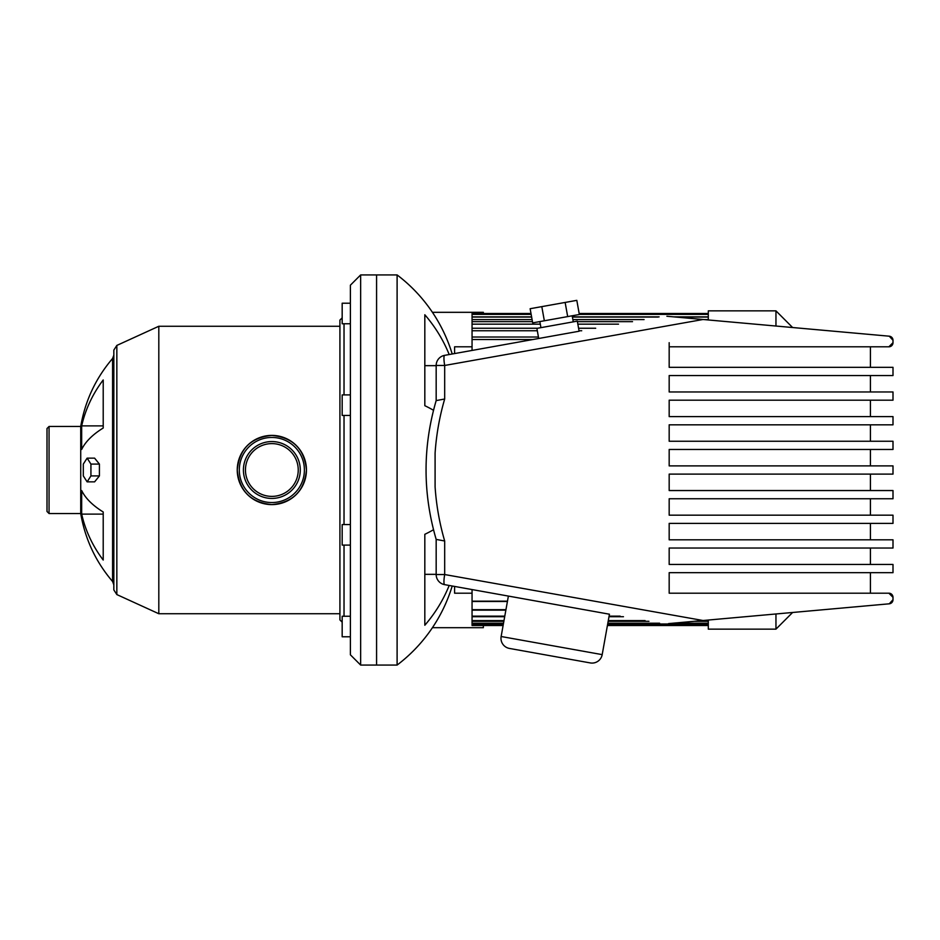 <?xml version="1.0" encoding="UTF-8"?>
<svg xmlns="http://www.w3.org/2000/svg" width="940" height="940" viewBox="0 0 940 940"><rect width="100%" height="100%" fill="white"/><g stroke="black" fill="none" stroke-linecap="round" stroke-linejoin="round"><path stroke-width="1.41" d="M501.138 636.509L508.387 596.077L609.437 614.208L602.188 654.628A10.27 10.27 0 0 1 590.273 662.923L509.421 648.424A10.27 10.27 0 0 1 501.138 636.509L602.188 654.628M577.313 321.127L579.122 331.232L538.702 338.482L536.893 328.377L577.313 321.127M572.178 315.781L573.271 321.844M539.842 321.586L540.935 327.649M567.678 316.592L565.14 302.445L576.808 300.353L579.346 314.501L532.674 322.866L530.137 308.72L541.804 306.628L544.342 320.775M565.14 302.445L541.804 306.628M666.895 316.251L703.026 319.494L666.895 316.251M668.516 623.608L889.264 603.809A4.112 4.112 0 0 0 893 599.72L889.264 603.809M703.026 620.506L444.679 574.54L436.172 574.54L436.172 539.407L444.679 540.994C439.521 523.31 436.325 505.262 435.091 486.849L435.091 453.151C436.325 434.738 439.521 416.69 444.679 399.007L444.679 365.46A10.27 1.727 -100.2 0 1 444.62 355.355L538.702 338.482M579.122 331.232L444.62 355.355A10.27 10.27 0 0 0 436.172 365.46L444.679 365.46L703.026 319.494L889.264 336.191A4.112 4.112 0 0 1 893 340.28L893 342.689A4.112 4.112 0 0 1 888.888 346.801L870.417 346.801L870.417 367.329M889.264 336.191L893 340.28L893 342.689L888.888 346.801L669.174 346.801L669.174 342.689M870.417 572.672L870.417 593.199L888.888 593.199A4.112 4.112 0 0 1 893 597.311L893 599.72L893 597.311L888.888 593.199L669.174 593.199L669.174 572.672L893 572.672L893 564.458L669.174 564.458L669.174 548.032L893 548.032L893 539.819L669.174 539.819L669.174 523.392L893 523.392L893 515.179L669.174 515.179L669.174 498.752L893 498.752L893 490.539L669.174 490.539L669.174 474.113L893 474.113L893 465.888L669.174 465.888L669.174 449.461L893 449.461L893 441.248L669.174 441.248L669.174 424.821L893 424.821L893 416.608L669.174 416.608L669.174 400.181L893 400.181L893 391.968L669.174 391.968L669.174 375.542L893 375.542L893 367.329L669.174 367.329L669.174 346.801M508.387 596.077L444.62 584.645A10.27 1.727 -79.8 0 1 444.679 574.54L444.679 540.994M436.172 574.54A10.27 10.27 0 0 0 444.62 584.645L609.437 614.208M444.679 399.007L436.172 400.593L436.172 365.46M893 367.329L893 375.542M893 391.968L893 400.181M893 416.608L893 424.821M893 441.248L893 449.461M893 465.888L893 474.113M893 490.539L893 498.752M893 515.179L893 523.392M893 539.819L893 548.032M893 564.458L893 572.672M870.417 539.819L870.417 523.392M870.417 564.458L870.417 548.032M870.417 441.248L870.417 424.821M870.417 416.608L870.417 400.181M870.417 515.179L870.417 498.752M870.417 465.888L870.417 449.461M870.417 490.539L870.417 474.113M870.417 391.968L870.417 375.542M112.588 358.493C95.727 378.221 85.105 400.887 80.723 426.466L80.723 513.534C85.105 539.114 95.727 561.779 112.588 581.508L112.588 358.493L113.834 355.132L113.834 350.091L116.842 345.427L116.842 594.573L158.813 613.738L158.813 326.262L339.916 326.262M271.848 435.396A34.604 34.604 0 0 0 237.244 470C239.3 448.979 250.827 437.441 271.848 435.396C292.869 437.441 304.396 448.979 306.452 470A34.604 34.604 0 0 0 271.848 435.396A34.604 34.604 0 0 0 237.244 470A34.604 34.604 0 0 0 271.848 504.604C250.827 502.559 239.3 491.021 237.244 470A34.604 34.604 0 0 0 271.848 504.604A34.604 34.604 0 0 0 306.452 470C304.396 491.021 292.869 502.559 271.848 504.604M47 470L47 511.478L49.056 513.534L49.056 426.466L47 428.522L47 470M245.458 470A26.391 26.391 0 0 0 271.848 496.39A26.391 26.391 0 0 0 298.238 470A26.391 26.391 0 0 1 271.848 496.39A26.391 26.391 0 0 1 245.458 470A26.391 26.391 0 0 1 271.848 443.61A26.391 26.391 0 0 1 298.238 470A26.391 26.391 0 0 0 271.848 443.61A26.391 26.391 0 0 0 245.458 470A26.391 26.391 0 0 0 271.848 496.39A26.391 26.391 0 0 0 298.238 470M344.028 524.567L344.028 415.433M344.028 394.906L344.028 323.76M342.172 317.838L339.916 320.105L339.916 619.895L342.172 622.163M344.028 616.241L344.028 545.094M350.385 303.221L342.172 303.221L342.172 323.76L350.385 323.76M350.385 394.906L342.172 394.906L342.172 415.433L350.385 415.433M350.385 545.094L342.172 545.094L342.172 524.567L350.385 524.567M350.385 616.241L342.172 616.241L342.172 636.78L350.385 636.78M112.588 581.508L113.834 584.868L113.834 470L113.834 589.909L116.842 594.573M103.212 560.04A138.803 125.807 180 0 1 81.674 514.11L81.674 490.562A138.803 58.668 0 0 0 103.212 511.983L103.212 560.04M87.126 458.144L94.599 458.144L99.417 464.078L99.417 475.922L94.599 481.856L87.126 481.856L83.308 475.922L83.308 464.078L87.126 458.144L90.933 464.078L90.933 475.922L87.126 481.856M360.654 665.073L360.654 274.926L350.385 285.196L350.385 654.804L360.654 665.073L376.576 665.073L376.576 274.926L376.576 665.073L397.103 665.073A156.146 156.146 0 0 0 452.211 586.008M99.417 475.922L90.933 475.922M99.417 464.078L90.933 464.078M113.834 350.091L113.834 470M81.674 425.89A138.803 125.807 0 0 1 103.212 379.96L103.212 428.017A138.803 58.668 180 0 0 81.674 449.438L81.674 425.89L103.212 425.89L103.212 428.017M103.212 511.983L103.212 514.11L81.674 514.11M775.958 613.973L775.958 629.142L708.302 629.142L708.302 620.036M708.302 319.964L708.302 310.858L775.958 310.858L775.958 326.027M775.958 629.142L792.62 612.469M775.958 310.858L792.62 327.531M472.056 346.801L454.596 346.801L454.596 353.569M472.056 593.199L454.596 593.199L454.596 586.431M530.982 313.478L472.056 313.478L472.056 350.432M472.056 589.568L472.056 625.5L503.112 625.5M708.302 623.208L672.911 623.208M659.61 623.208L607.827 623.208M503.511 623.208L472.056 623.208M472.056 620.611L503.981 620.611M608.298 620.611L645.11 620.611M701.933 620.611L708.302 620.611M620.165 616.135L609.096 616.135M504.792 616.135L472.056 616.135M507.471 601.165L472.056 601.165M505.943 609.684L472.056 609.684M452.211 353.992A156.146 156.146 0 0 0 397.103 274.926L397.103 665.073M483.348 313.478L483.348 312.315L432.423 312.315M432.423 627.685L483.348 627.685L483.348 625.5M433.493 410.275A156.146 59.761 180 0 0 424.821 405.692L424.821 314.747A156.146 144.267 0 0 1 449.179 354.533M449.179 585.467A156.146 144.267 180 0 1 424.821 625.253L424.821 534.308A156.146 59.761 0 0 0 433.505 529.725M424.821 405.692L424.821 365.66L436.172 365.66M424.821 574.34L436.172 574.34M435.091 486.849L435.091 453.151M304.396 470A32.547 32.547 0 0 1 271.848 502.548A32.547 32.547 0 0 1 239.3 470A32.547 32.547 0 0 1 271.848 437.453A32.547 32.547 0 0 1 304.396 470M243.413 470A28.435 28.435 0 0 0 271.848 498.435A28.435 28.435 0 0 0 300.283 470A28.435 28.435 0 0 0 271.848 441.565A28.435 28.435 0 0 0 243.413 470M708.302 316.874L673.898 316.874M659.116 316.874L572.378 316.874M531.594 316.874L472.056 316.874M472.056 319.577L532.087 319.577M572.86 319.577L644.076 319.577M703.978 319.577L708.302 319.577M618.52 324.159L577.853 324.159M540.3 324.159L472.056 324.159M581.707 330.762L579.04 330.762M537.316 330.762L472.056 330.762M532.874 339.528L472.056 339.528M436.172 539.407C422.683 493.136 422.683 446.864 436.172 400.593M80.723 513.534L49.056 513.534M360.654 274.926L397.103 274.926M116.842 345.427L158.813 326.262M80.723 426.466L49.056 426.466M339.916 613.738L158.813 613.738M472.056 624.677L503.253 624.677M607.557 624.677L708.302 624.677M607.416 625.5L708.302 625.5M472.056 623.984L503.382 623.984M607.686 623.984L663.922 623.984M664.286 623.984L708.302 623.984M579.169 313.478L708.302 313.478M472.056 314.371L531.147 314.371M579.322 314.371L708.302 314.371M472.056 621.293L503.863 621.293M608.168 621.293L648.929 621.293M694.284 621.293L708.302 621.293M472.056 317.062L531.629 317.062M572.413 317.062L658.082 317.062M675.977 317.062L708.302 317.062M472.056 616.722L504.674 616.722M608.991 616.722L623.467 616.722M472.056 337.014L538.432 337.014M472.056 601.482L507.412 601.482M472.056 321.645L532.451 321.645M573.236 321.645L574.364 321.645M577.407 321.645L632.526 321.645M472.056 610.154L505.861 610.154M472.056 328.248L537.551 328.248M578.594 328.248L595.702 328.248"/></g></svg>

